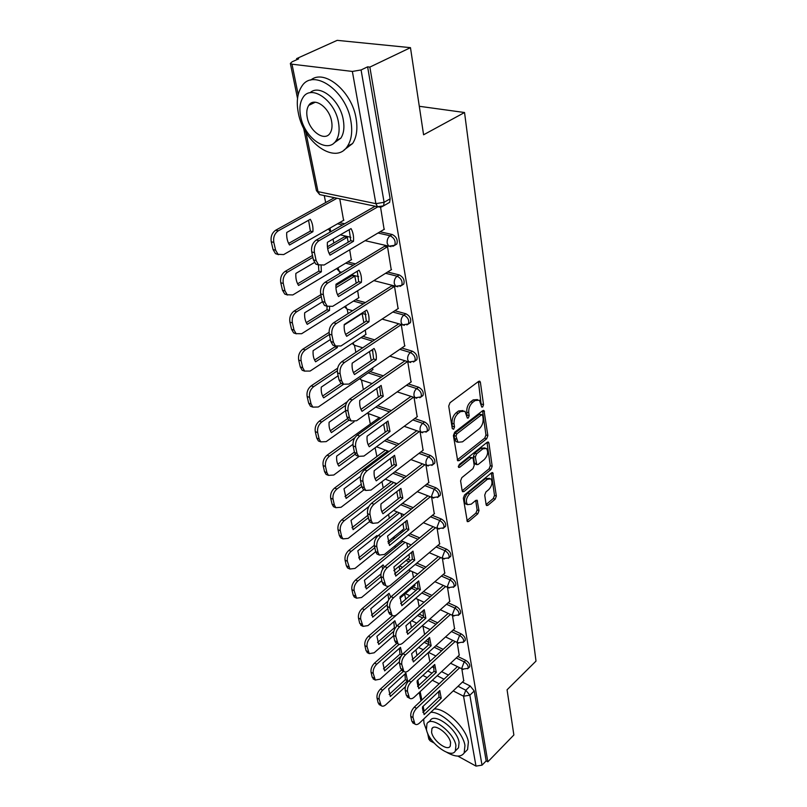 <?xml version="1.0" encoding="UTF-8"?>
<svg xmlns="http://www.w3.org/2000/svg" width="807" height="807" viewBox="0 0 807 807"><rect width="100%" height="100%" fill="white"/><g stroke="black" fill="none" stroke-linecap="round" stroke-linejoin="round"><path stroke-width="1.21" d="M482.677 406.98L483.544 404.711L480.407 382.387L479.903 381.328L478.561 381.418L450.003 402.723L448.722 406.082L452.293 428.628L453.645 429.243L454.533 426.923L454.079 424.038C453.746 419.711 455.098 416.17 458.124 413.416L460.504 411.61L464.983 411.257L467.344 418.076L468.312 417.996L469.19 415.696L468.756 412.821C468.464 408.524 469.795 405.023 472.761 402.31L475.101 400.544L479.419 400.201L481.739 407.061L482.677 406.98M481.295 405.649L478.4 381.54M452.192 428.003L452.132 423.372L454.079 424.038M466.9 416.715L466.809 412.185L468.756 412.821M313.762 102.237L313.671 102.993M486.127 504.678L486.53 505.525L487.862 505.333L495.185 499.17L496.355 496.083L492.784 472.71L491.473 472.872L464.55 494.953L463.329 498.161L467.324 521.645L468.726 521.453L477.805 513.807L478.995 510.67L477.139 500.219L475.767 500.401L471.238 504.163L467.515 504.647C465.508 501.389 466.214 497.788 469.644 493.844L487.337 479.287L490.878 478.844C492.855 482.072 492.169 485.643 488.81 489.556L485.915 491.967L484.725 495.105L486.127 504.678L487.862 505.333M305.893 132.257L318.019 191.652L375.901 203.667L352.366 71.44L291.983 64.187L290.349 63.42L292.144 61.786L298.661 58.85L296.623 58.608L337.185 40.35L410.47 47.663L423.584 134.789L464.539 112.516L536.009 661.084L507.068 689.793L513.867 734.985L487.842 761.818L369.858 67.092L367.619 66.83L361.082 69.957L384.102 202.295L383.587 205.835L381.429 206.955M410.47 47.663L369.858 67.092M486.661 438.796L487.872 435.598L484.029 410.581L482.687 410.692L454.664 432.27L453.403 435.578L457.7 460.757L459.133 460.615L486.661 438.796L484.745 438.14L485.955 434.953L482.546 410.813M488.931 443.104L492.189 466.335L490.989 469.482L464.005 491.544L462.593 491.715L462.169 490.838L460.585 480.881L461.816 477.653L472.993 468.635L474.203 465.437L473.205 458.769L472.761 457.841L471.379 457.993L459.667 467.334L458.669 467.435L459.223 464.519L487.156 442.297L488.477 442.165L488.931 443.104L487.014 442.448L490.293 465.659L492.189 466.335M432.138 666.895L434.095 667.883M441.59 671.636L448.43 675.076M462.431 682.097L470.209 686L465.821 690.227L469.856 695.21L482.021 765.167L475.999 766.095L457.851 756.109M296.623 58.608L296.835 59.668M324.253 195.566L325.665 202.567M333.019 239.064L333.826 243.018M339.616 271.767L339.929 273.291M341.462 280.907L341.674 281.956M347.171 309.232L348.059 313.6M354.455 345.346L355.867 352.336M361.486 380.178L363.392 389.61M368.264 413.789L370.332 424.058M375.124 447.794L376.889 456.52M381.963 481.688L383.214 487.892M388.55 514.382L389.327 518.225M393.221 537.492L393.554 539.157M394.916 545.925L395.248 547.56M399.031 566.322L399.717 569.712M404.66 594.224L405.669 599.238M410.259 621.965L411.429 627.765M415.887 649.867L416.997 655.365M434.055 742.995L430.212 740.876L428.83 739.151L427.579 733.079M487.842 761.818L486.167 760.9L482.021 765.167M352.366 71.44L361.082 69.957M343.59 220.321L339.767 198.825M384.112 229.39L380.561 207.137M391.234 269.76L387.542 246.75L384.485 246.306M348.21 242.181L347.252 237.288L344.377 236.865M351.297 259.783L349.693 249.817M398.093 308.607L394.532 286.475L391.526 285.96M356.2 283.207L354.818 276.125L351.973 275.651M358.712 297.793L357.662 290.732M365.853 334.411L365.309 330.043M404.69 345.991L401.261 324.686M372.743 369.727L372.673 367.861M411.045 382.014L407.767 361.667M417.169 416.735L414.062 397.437M423.08 450.235L420.134 431.927M428.779 482.566L425.995 465.195M434.287 513.787L431.644 497.314M403.793 528.928L402.996 523.602M439.613 543.968L437.112 528.333M409.391 557.687L408.998 554.449M444.758 573.152L442.387 558.313M414.818 585.539L414.798 584.248M449.731 601.386L447.492 587.304M454.553 628.724L452.434 615.358M459.223 655.193L457.206 642.513M425.824 640.909L428.991 642.453M435.82 645.782L443.144 649.342M457.821 656.495L465.78 660.368L464.196 661.851C467.283 663.889 468.595 666.047 468.11 668.327L467.616 668.771M419.206 614.107L423.625 616.185M429.788 619.1L437.646 622.802M453.07 630.075L461.211 633.909L459.597 635.391C462.754 637.439 464.075 639.648 463.561 642.019L463.016 642.503M413.234 586.891L417.683 588.918M423.473 591.551L431.916 595.405M448.147 602.789L456.49 606.592L454.845 608.064C458.063 610.122 459.405 612.392 458.86 614.863L458.255 615.388M407.696 559.1L410.793 560.462M416.846 563.115L425.945 567.099M443.063 574.614L451.607 578.367L449.933 579.829C453.231 581.897 454.583 584.228 453.998 586.8L453.332 587.365M401.977 530.401L403.54 531.067M409.865 533.73L419.69 537.866M437.798 545.492L446.574 549.184L444.859 550.636C448.228 552.724 449.61 555.115 448.985 557.808L448.238 558.414M402.501 503.346L413.134 507.633M432.34 515.38L441.358 519.012L439.613 520.454C443.063 522.553 444.455 525.014 443.789 527.818L442.962 528.474M394.714 471.934L406.264 476.372M426.691 484.22L435.962 487.791L434.176 489.213C437.717 491.332 439.129 493.854 438.413 496.789L437.485 497.495M386.442 439.432L399.021 444.021M420.81 451.97L430.373 455.451L428.557 456.863C432.179 458.991 433.601 461.594 432.845 464.661L431.816 465.427M377.615 405.79L391.365 410.521M414.707 418.551L424.593 421.95L422.727 423.342C426.439 425.481 427.892 428.164 427.074 431.382L425.925 432.199M370.06 371.563L383.264 375.83M408.362 383.92L418.591 387.219L416.684 388.591C420.497 390.749 421.96 393.513 421.083 396.893L419.811 397.76M362.918 336.348L374.63 339.868M401.755 347.999L412.367 351.186L410.41 352.528C414.324 354.697 415.817 357.562 414.879 361.112L413.446 362.03M355.473 299.831L365.4 302.575M394.855 310.725L405.901 313.772L403.904 315.093C407.918 317.282 409.431 320.238 408.423 323.97L406.839 324.949M347.706 261.942L355.443 263.889M387.642 272.009L399.183 274.915L397.145 276.206C401.271 278.395 402.804 281.461 401.725 285.385L399.959 286.424M339.586 222.611L344.65 223.751M380.097 231.77L392.202 234.504L390.114 235.765C394.361 237.974 395.904 241.152 394.744 245.288L392.797 246.377M464.539 112.516L419.287 106.282M463.743 680.846L461.836 668.811M469.22 667.268L469.684 666.834C470.168 664.554 468.867 662.396 465.78 660.368M464.661 641L465.165 640.536C465.679 638.155 464.358 635.956 461.211 633.909M459.94 613.885L460.494 613.381C461.049 610.909 459.708 608.649 456.49 606.592M454.26 586.023L455.673 585.327C456.258 582.755 454.906 580.435 451.607 578.367M449.237 557.072L450.689 556.346C451.315 553.652 449.943 551.272 446.574 549.184M444.052 527.132L445.525 526.366C446.2 523.561 444.808 521.11 441.358 519.012M438.675 496.154L440.188 495.357C440.904 492.421 439.502 489.899 435.962 487.791M433.097 464.086L434.66 463.248C435.427 460.172 433.995 457.579 430.373 455.451M427.317 430.867L428.931 429.99C429.748 426.772 428.305 424.089 424.593 421.95M421.315 396.429L422.989 395.511C423.867 392.131 422.394 389.367 418.591 387.219M415.08 360.709L416.815 359.751C417.764 356.2 416.271 353.345 412.367 351.186M408.604 323.637L410.41 322.639C411.419 318.906 409.916 315.951 405.901 313.772M401.876 285.133L403.752 284.084C404.842 280.16 403.318 277.104 399.183 274.915M394.865 245.106L396.832 244.017C398.002 239.881 396.459 236.703 392.202 234.504M486.167 760.9L474.223 690.974L470.209 686M367.619 66.83L390.154 198.815L389.63 202.345L387.673 203.465M363.876 322.649L362.101 313.54M371.26 360.578L369.505 351.559M378.362 397.094L376.708 388.57M385.211 432.27L383.638 424.2M391.809 466.164L390.326 458.537M398.174 498.867L396.772 491.655M395.43 484.755L395.087 483M401.674 516.813L401.029 513.534M407.696 547.751L406.778 543.071M413.517 577.651L412.347 571.649M419.136 606.551L417.733 599.319M424.583 634.504L422.949 626.131M429.849 661.548L428.134 652.772M477.451 399.576L473.144 399.919L475.101 400.544M466.809 412.185C466.517 407.888 467.848 404.388 470.814 401.684L473.144 399.919M463.006 410.592L458.558 410.965L460.504 411.61M452.132 423.372C451.789 419.055 453.141 415.514 456.167 412.76L458.558 410.965M457.256 459.879L484.745 438.14M482.697 415.494L481.426 414.879L456.863 433.843L455.985 436.153L457.973 442.246L462.512 441.833L479.176 428.82C482.072 426.116 483.383 422.676 483.111 418.48L482.697 415.494M481.94 414.667L479.489 414.243L481.426 414.879M457.942 442.236L456.046 441.57L454.523 438.483L454.038 435.477L454.926 433.167L479.489 414.243M462.159 490.787L489.103 468.796L490.293 465.659M472.206 457.65L469.472 457.307L458.356 466.153M484.392 459.445C487.842 455.471 488.528 451.799 486.429 448.44L482.868 448.833L476.564 453.857L475.333 457.065L476.766 464.64L478.127 464.489L484.392 459.445M484.987 447.946L480.952 448.167L482.868 448.833M475.404 464.156L474.425 463.047L473.427 456.389L474.647 453.181L480.952 448.167M489.546 478.359L485.451 478.601L487.337 479.287M466.95 504.425L465.629 503.921C463.622 500.663 464.328 497.062 467.757 493.127L485.451 478.601M466.9 520.676L475.938 513.081L477.129 509.953L475.686 500.461M486.107 504.536L493.319 498.474L494.499 495.387L491.332 472.983M310.302 219.302L286.727 232.477C286.414 237.379 287.342 241.545 289.521 244.985L312.914 231.7C313.267 226.908 312.39 222.772 310.302 219.302M337.023 198.24L278.254 230.842C274.551 233.455 273.079 237.308 273.815 242.423L275.611 250.18L278.032 254.306L283.65 254.588L343.913 220.129M308.587 220.261L310.362 231.095L288.613 243.411M278.576 254.679L275.48 253.65L273.048 249.524L271.253 241.777C270.506 236.673 271.989 232.82 275.691 230.217L278.254 230.842M334.441 197.705L275.691 230.217M310.362 231.095L312.914 231.7M349.199 229.682L350.783 240.668L329.115 253.408M318.947 265.12L315.789 264.091L313.419 259.884L311.734 251.945C311.048 246.72 312.571 242.746 316.294 240.042L375.144 206.229M353.486 241.303C353.89 236.39 353.083 232.154 351.045 228.613L327.42 242.322C327.047 247.345 327.914 251.623 330.043 255.133L353.486 241.303L350.783 240.668M377.737 206.885L319.007 240.708C315.285 243.411 313.762 247.386 314.448 252.631L316.132 260.57L318.493 264.797L324.081 265.029L384.445 229.188M314.427 262.507L295.866 273.422C295.554 278.183 296.441 282.188 298.55 285.446L321.368 271.818L321.105 265.826M347.232 237.278L327.672 248.707M312.884 257.352L287.635 272.11C284.024 274.763 282.571 278.546 283.287 283.469L285.002 290.923L287.242 294.757L292.82 294.938L351.6 259.602M315.789 264.091L318.493 264.797L318.846 271.162L297.612 283.812M287.625 295.029L284.72 294.041L282.48 290.207L280.755 282.763C280.049 277.85 281.492 274.067 285.103 271.424L287.635 272.11M344.69 236.683L327.42 246.75M312.48 255.466L285.103 271.424M318.846 271.162L321.368 271.818M322.376 301.848L304.663 312.793C304.34 317.403 305.197 321.257 307.245 324.353L329.498 310.423L329.559 307.174M354.777 276.115L335.934 287.685M321.267 296.673L296.653 311.784C293.133 314.458 291.71 318.18 292.386 322.921L294.041 330.083L296.108 333.654L301.636 333.725L358.994 297.612M327.047 306.166L327.006 309.706L306.267 322.659M296.34 333.836L293.617 332.877L291.549 329.317L289.895 322.154C289.209 317.423 290.631 313.711 294.152 311.038L296.653 311.784M352.276 275.469L335.924 285.476M320.853 294.696L294.152 311.038M327.006 309.706L329.498 310.423M357.259 271.243L358.701 281.663L337.548 294.747M327.45 306.418L324.485 305.429L322.306 301.525L320.682 293.909C320.036 288.876 321.519 284.992 325.14 282.248L384.818 246.115M361.375 282.359C361.778 277.588 361.001 273.523 359.024 270.163L336.005 284.235C335.621 289.118 336.458 293.213 338.516 296.542L361.375 282.359L358.701 281.663M387.501 246.74L327.824 282.964C324.202 285.718 322.709 289.612 323.355 294.656L324.969 302.282L327.148 306.196L332.696 306.317L391.556 269.568M365.006 311.179L366.317 321.065L345.658 334.461M335.641 346.082L332.847 345.134L330.83 341.502L329.276 334.199C328.661 329.347 330.113 325.534 333.644 322.76L391.839 285.769M368.95 321.822C369.354 317.191 368.607 313.277 366.691 310.1L344.246 324.495C343.863 329.226 344.67 333.17 346.667 336.317L368.95 321.822L366.317 321.065M394.482 286.455L336.297 323.546C332.756 326.331 331.294 330.144 331.909 334.996L333.462 342.319L335.47 345.961L340.968 345.971L398.396 308.405M298.348 113.02C303.603 142.93 335.843 165.294 347.464 146.228C351.509 139.974 352.649 131.612 350.894 121.141C346.284 90.465 312.823 67.506 301.647 86.551C297.329 93.269 296.219 102.096 298.348 113.02M344.075 149.971L352.588 143.545C356.654 137.291 357.824 128.938 356.099 118.498C352.034 91.514 324.353 68.413 310.725 80.115M310.049 92.765C319.622 83.474 340.191 100.108 343.298 119.971C344.599 127.556 343.782 133.619 340.847 138.168L334.078 142.94M300.658 116.48C304.441 138.128 327.803 154.349 336.075 140.63C339.001 136.08 339.808 130.008 338.476 122.402C335.036 100.35 311.028 83.817 302.988 97.526C299.922 102.318 299.145 108.642 300.658 116.48M331.606 121.322C329.347 107.16 313.953 96.547 308.748 105.384C306.791 108.441 306.287 112.486 307.235 117.509C309.636 131.511 324.767 141.992 330.073 133.155C331.97 130.199 332.484 126.255 331.606 121.322M423.675 719.077L424.018 723.344L426.812 730.95M446.715 752.295C455.178 757.077 460.989 757.319 464.156 753.012L464.953 745.517C463.016 731.727 441.984 711.421 430.777 712.299M465.488 751.66L467.576 749.572L468.393 742.067C466.496 728.287 445.504 708.042 434.277 708.97M428.578 722.194L430.161 720.671C434.126 711.986 457.266 729.125 459.092 742.339L458.517 747.786L457.004 749.299M426.429 729.447C428.467 742.49 451.174 759.569 455.35 750.954L455.905 745.507C454.048 732.292 430.888 715.083 426.953 723.748L426.429 729.447M450.588 742.611C449.368 734.108 434.499 723.032 431.927 728.62L431.594 732.262C432.885 740.685 447.562 751.7 450.235 746.142L450.588 742.611M330.406 339.505L313.116 350.662C312.793 355.151 313.62 358.863 315.608 361.798L337.326 347.595L337.387 346.849M362.05 313.53L344.206 324.989M329.347 334.522L305.318 349.935C301.889 352.639 300.486 356.291 301.132 360.87L302.726 367.76L304.642 371.089L310.12 371.059L366.126 334.239M334.945 345.789L334.875 346.818L314.589 360.043M304.753 371.18L302.191 370.262L300.275 366.943L298.671 360.053C298.025 355.483 299.417 351.842 302.847 349.138L305.318 349.935M329.064 332.363L302.847 349.138M334.875 346.818L337.326 347.595M338.143 375.769L321.267 387.128C320.934 391.486 321.731 395.057 323.657 397.851L343.59 384.273M337.326 370.827L313.661 386.664C310.312 389.388 308.94 392.969 309.565 397.387L311.088 404.035L312.864 407.132L318.291 407L373.005 369.556M341.22 383.416L322.608 396.055M310.443 406.254L312.864 407.132L310.443 406.254L308.667 403.157L307.134 396.53C306.509 392.111 307.87 388.54 311.23 385.817L313.661 386.664M337.649 368.184L311.23 385.817M345.598 410.723L329.105 422.263C328.772 426.5 329.549 429.949 331.415 432.592L348.997 420.165M345.638 405.376L321.7 422.031C318.422 424.785 317.08 428.295 317.676 432.572L319.148 438.968L320.793 441.863L326.159 441.641L354.081 421.789M347.535 418.641L330.345 430.767M320.601 441.792L318.402 440.955L316.758 438.06L315.275 431.664C314.68 427.397 316.021 423.897 319.3 421.143L321.7 422.031M347.181 401.795L319.3 421.143M372.451 349.582L373.641 358.964L353.446 372.642M343.53 384.223L340.887 383.305L339.031 379.936L337.528 372.905C336.943 368.234 338.375 364.492 341.815 361.687L398.587 323.93M376.233 359.781C376.647 355.272 375.921 351.519 374.065 348.493L352.165 363.19C351.781 367.78 352.558 371.563 354.495 374.549L376.233 359.781L373.641 358.964M401.2 324.676L344.428 362.525C340.978 365.339 339.545 369.081 340.13 373.762L341.623 380.803L343.479 384.182L348.927 384.092L404.973 345.8M379.613 386.533L380.692 395.45L360.951 409.381M351.055 420.901L348.634 420.033L346.909 416.886L345.467 410.127C344.912 405.618 346.314 401.947 349.673 399.122L404.943 360.79M383.254 396.308L381.166 385.443L359.781 400.393C359.397 404.862 360.144 408.503 362.02 411.328L383.254 396.308L380.692 395.45M407.515 361.586L352.245 400.01C348.876 402.844 347.474 406.516 348.029 411.035L349.471 417.804L351.186 420.951L356.573 420.76L411.318 381.822M386.513 422.122L387.491 430.595L368.174 444.758M358.268 456.217L356.099 455.39L354.495 452.455L353.113 445.948C352.578 441.59 353.95 437.989 357.239 435.144L410.945 396.408M390.013 431.503L387.996 421.032L367.114 436.214C366.731 440.551 367.447 444.062 369.273 446.745L390.013 431.503L387.491 430.595M413.477 397.246L359.771 436.083C356.482 438.937 355.11 442.539 355.635 446.896L357.017 453.413L358.621 456.358L363.937 456.056L417.431 416.543M352.931 444.344L336.67 456.137C336.337 460.262 337.084 463.581 338.9 466.103L355.141 454.2M354.767 437.858L329.448 456.137C326.25 458.901 324.928 462.35 325.493 466.486L326.916 472.65L328.449 475.363L333.745 475.041L358.863 456.55M354.424 452.091L337.8 464.237M328.066 475.212L326.089 474.405L324.555 471.702L323.123 465.538C322.558 461.412 323.879 457.973 327.077 455.209L329.448 456.137M379.33 417.582L327.077 455.209M393.15 456.409L394.038 464.479L375.134 478.833M365.238 490.242L363.291 489.456L361.808 486.712L360.467 480.437C359.952 476.231 361.304 472.7 364.512 469.835L416.765 430.736M396.519 465.417L394.583 455.33L374.176 470.713C373.792 474.93 374.488 478.319 376.254 480.861L396.519 465.417L394.038 464.479M419.267 431.614L367.014 470.814C363.806 473.679 362.454 477.219 362.958 481.436L364.29 487.71L365.773 490.454L371.028 490.051L423.322 450.044M360.558 476.362L343.974 488.81L346.122 498.433L361.778 486.571M387.814 450.992L336.923 489.022C333.795 491.806 332.494 495.195 333.039 499.19L334.411 505.142L335.843 507.684L341.068 507.27L364.058 489.768M361.274 484.24L345.003 496.547M335.288 507.452L333.513 506.695L332.08 504.153L330.699 498.212C330.154 494.217 331.445 490.838 334.582 488.053L336.923 489.022M385.474 450.124L334.582 488.053M399.556 489.476L400.353 497.162L381.852 511.699M371.987 523.037L370.231 522.29L368.849 519.728L367.558 513.676C367.074 509.61 368.396 506.14 371.533 503.265L422.414 463.864M402.804 498.141L400.938 488.406L380.985 503.961C380.601 508.067 381.267 511.335 382.992 513.746L402.804 498.141L400.353 497.162M424.875 464.782L374.004 504.284C370.857 507.169 369.535 510.639 370.02 514.715L371.301 520.767L372.683 523.339L377.868 522.835L429.021 482.374M368.849 506.534L351.015 520.364L353.093 529.654L368.406 517.67M393.745 482.475L344.135 520.767C341.079 523.561 339.808 526.89 340.322 530.764L341.643 536.514L342.975 538.894L348.14 538.39L369.576 521.544M367.901 515.29L351.963 527.738M342.279 538.582L340.675 537.866L339.344 535.485L338.012 529.745C337.487 525.882 338.758 522.553 341.825 519.769L344.135 520.767M391.425 481.567L341.825 519.769M405.739 521.393L406.456 528.706L388.328 543.393M378.503 554.681L376.93 553.975L375.638 551.574L374.398 545.734C373.934 541.8 375.225 538.39 378.301 535.505L427.892 495.841M408.867 529.715L407.061 520.323L387.552 536.04L389.488 545.471L408.867 529.715L406.456 528.706M430.323 496.789L380.733 536.554C377.666 539.449 376.365 542.869 376.829 546.803L378.059 552.644L379.351 555.055L384.465 554.459L434.519 513.605M377.424 536.302L376.93 535.566L357.824 550.828L359.831 559.816L374.821 547.721M399.495 512.899L351.106 551.423C348.11 554.227 346.859 557.506 347.353 561.248L349.875 569.036L354.969 568.451L375.669 551.695M387.834 541.84L403.994 528.767M374.317 545.3L358.681 557.879M376.193 537.876L375.739 536.514M349.048 568.653L347.605 567.987L346.354 565.747L345.073 560.199C344.569 556.457 345.82 553.188 348.816 550.394L351.106 551.423M397.205 511.961L348.816 550.394M411.701 552.2L412.337 559.17L394.583 573.999M384.818 585.216L383.396 584.561L382.195 582.301L380.995 576.672C380.551 572.859 381.822 569.51 384.828 566.615L433.188 526.729M414.727 560.219L412.982 551.141L393.887 566.988L395.753 576.107L414.727 560.219L412.337 559.17M435.588 527.707L387.229 567.694C384.223 570.599 382.952 573.959 383.396 577.772L385.786 585.66C387.199 586.76 388.873 586.528 390.84 584.974L439.825 543.787M384.303 567.079L383.103 564.9L364.401 580.283L366.338 588.969L381.025 576.793M405.074 542.334L357.834 581.05C354.898 583.854 353.668 587.082 354.152 590.714L356.553 598.179L361.576 597.503L381.842 580.637M393.836 570.65L409.593 557.526M380.914 573.989L365.178 587.012M382.72 569.056L381.963 565.838M355.605 597.725L354.303 597.099L353.133 595.001L351.892 589.635C351.418 586.003 352.639 582.795 355.574 579.991L357.834 581.05M402.814 541.366L355.574 579.991M417.461 581.968L418.026 588.616L400.625 603.565M390.931 614.712L389.65 614.097L388.52 611.978L387.36 606.541C386.936 602.849 388.197 599.551 391.133 596.655L438.332 556.578M420.386 589.685L418.702 580.909L400.01 596.877L401.815 605.684L420.386 589.685L418.026 588.616M440.703 557.597L393.503 597.765C390.568 600.67 389.307 603.969 389.731 607.661L392.01 615.227C393.382 616.296 395.037 616.044 396.983 614.46L444.97 572.97M390.719 597.029L389.085 593.286L370.766 608.771L372.642 617.173L387.229 604.736M410.491 570.821L364.34 609.688C361.465 612.503 360.265 615.67 360.719 619.201L363.009 626.363L367.962 625.607L387.814 608.629M399.899 598.3L415.02 585.368M388.046 601.104L371.462 615.196M388.712 599.702L387.985 594.214M361.97 625.849L359.69 623.286L358.49 618.101C358.036 614.581 359.236 611.413 362.111 608.609L364.34 609.688M388.833 586.144L362.111 608.609M423.029 610.748L423.534 617.083L406.476 632.143M396.852 643.219L395.692 642.644L394.643 640.647L393.523 635.391C393.11 631.82 394.341 628.582 397.226 625.667L443.325 585.448M425.854 618.182L424.23 609.699L405.921 625.768L407.666 634.282L425.854 618.182L423.534 617.083M445.656 586.487L399.566 626.807C396.681 629.722 395.45 632.97 395.854 636.552L398.022 643.804C399.364 644.843 400.998 644.561 402.925 642.947L449.943 601.205M396.681 626.192L394.875 620.754L376.919 636.34L378.735 644.47L393.786 631.306M415.736 598.401L370.645 637.399C367.821 640.213 366.64 643.34 367.074 646.76L369.253 653.64L374.145 652.813L393.594 635.745M393.806 621.683L394.391 627.796L377.555 642.473M368.133 653.065L366.035 650.654L364.875 645.63C364.431 642.221 365.621 639.104 368.436 636.289L370.645 637.399M392.464 615.559L368.436 636.289M394.391 627.796L395.158 628.169M428.416 638.579L428.86 644.632L412.125 659.773M402.592 670.788L400.554 668.378L399.475 663.293C399.082 659.823 400.292 656.636 403.107 653.731L448.157 613.391M431.15 645.751L429.576 637.54L411.641 653.69L413.325 661.932L431.15 645.751L428.86 644.632M450.467 614.45L405.417 654.891C402.602 657.806 401.382 660.994 401.775 664.464L403.843 671.434C405.144 672.453 406.758 672.14 408.675 670.496L454.755 628.542M402.189 654.679L400.484 647.365L382.881 663.021L384.636 670.889L401.17 656.081M399.132 644.369L376.738 664.222C373.974 667.046 372.804 670.113 373.227 673.431L375.305 680.059L380.127 679.141L399.344 661.871M399.445 648.283L399.969 654.124L383.446 668.892M374.115 679.423L372.178 677.144L371.059 672.281C370.625 668.973 371.795 665.906 374.559 663.092L376.738 664.222M396.963 643.28L374.559 663.092M399.969 654.124L401.866 655.082M433.631 665.523L434.015 671.293L417.602 686.515M408.15 697.46L406.274 695.19L405.225 690.278C404.852 686.908 406.042 683.771 408.806 680.866L452.858 640.435M436.274 672.433L434.751 664.484L417.169 680.715L418.803 688.684L436.274 672.433L434.015 671.293M455.128 641.525L411.086 682.046C408.322 684.961 407.132 688.109 407.505 691.468L409.472 698.166C410.753 699.155 412.337 698.822 414.233 697.147L459.415 655.012M405.911 673.149L388.651 688.865L390.356 696.502L407.515 680.765L405.911 673.149M403.5 671.263L382.639 690.197C379.936 693.021 378.786 696.038 379.189 699.266L381.176 705.641C382.457 706.619 384.031 706.286 385.917 704.652L405.396 686.737M404.912 674.067L405.376 679.655L389.156 694.484M379.915 704.955L378.13 702.806L377.04 698.105C376.627 694.877 377.777 691.861 380.48 689.047L382.639 690.197M401.392 670.113L380.48 689.047M405.376 679.655L407.515 680.765M438.675 691.609L438.998 697.117L422.898 712.399M413.547 723.284L411.812 721.145L410.793 716.384C410.43 713.126 411.61 710.039 414.314 707.124L457.408 666.632M441.237 698.277L439.765 690.57L422.525 706.861L424.109 714.578L441.237 698.277L438.998 697.117M459.657 667.742L416.573 708.334C413.86 711.249 412.69 714.336 413.043 717.605L414.919 724.04C416.17 725.009 417.733 724.646 419.62 722.951L463.924 680.664M481.597 404.085L483.544 404.711M452.586 426.257L454.533 426.923M467.243 415.06L469.19 415.696M427.74 670.95L432.027 673.129M437.192 675.741L444.032 679.201M458.043 686.283L465.821 690.227L463.551 696.189L453.201 690.903M439.19 683.751L432.34 680.261M427.185 677.628L422.888 675.429M417.804 680.13L418.863 685.335M420.154 691.629L421.869 700.032M423.14 706.276L424.149 711.209M429.324 736.559L430.212 740.876M475.999 766.095L463.551 696.189L469.856 695.21L474.223 690.974M291.983 64.187L298.197 94.611M424.24 642.342L428.86 644.601M434.237 647.224L441.56 650.795M456.237 657.967L464.196 661.851L461.897 667.903L462.512 669.144L468.11 668.327L469.684 666.834M417.592 615.529L422.606 617.9M428.174 620.533L436.032 624.245M451.456 631.538L459.597 635.391L457.256 641.535L457.912 642.846L463.561 642.019L465.165 640.536M411.59 588.303L416.029 590.331M421.829 592.984L430.272 596.837M446.503 604.251L454.845 608.064L452.465 614.309L453.161 615.701L458.86 614.863L460.494 613.381M406.022 560.502L409.119 561.864M415.161 564.527L424.26 568.532M441.389 576.067L449.933 579.829L447.522 586.175L448.258 587.647L453.998 586.8L455.673 585.327M400.262 531.793L401.825 532.449M408.15 535.122L417.976 539.278M436.083 546.934L444.859 550.636L442.407 557.092L443.194 558.656L448.985 557.808L450.689 556.346M400.756 504.738L411.388 509.035M430.595 516.803L439.613 520.454L437.112 527.011L437.949 528.676L443.789 527.818L445.525 526.366M392.928 473.305L404.468 477.754M424.896 485.632L434.176 489.213L431.634 495.881L432.532 497.657L438.413 496.789L440.188 495.357M384.616 440.783L397.195 445.383M418.984 453.363L428.557 456.863C426.58 458.679 425.723 460.938 425.965 463.652L426.933 465.538L432.845 464.661L434.66 463.248M375.749 407.121L389.499 411.873M412.841 419.933L422.727 423.342C420.709 425.148 419.832 427.448 420.094 430.252L421.123 432.27L427.074 431.382L428.931 429.99M368.153 372.874L381.358 377.151M406.456 385.282L416.684 388.591C414.627 390.376 413.729 392.727 414.001 395.622L415.111 397.78L421.083 396.893L422.989 395.511M360.961 337.629L372.683 341.159M399.798 349.33L410.41 352.528C408.302 354.313 407.394 356.694 407.676 359.7L408.877 362L414.879 361.112L416.815 359.751M353.476 301.092L363.402 303.846M392.858 312.027L403.904 315.093C401.745 316.858 400.817 319.29 401.119 322.397L402.4 324.868L408.423 323.97L410.41 322.639M345.658 263.173L353.405 265.13M385.595 273.28L397.145 276.206C394.936 277.941 393.987 280.422 394.3 283.64L395.692 286.293L401.725 285.385L403.752 284.084M337.487 223.811L342.551 224.961M377.999 233.011L390.114 235.765C387.844 237.48 386.886 240.002 387.209 243.341L388.712 246.196L394.744 245.288L396.832 244.017M391.102 246.66L365.117 240.668M330.759 231.73L330.033 228.068M397.861 286.778L373.853 280.614M341.522 272.201L339.495 271.677L337.911 267.833M404.378 325.352L382.074 319.088M348.826 309.626L346.99 309.101L345.557 306.075M410.662 362.494L389.831 356.139M355.887 345.689L354.223 345.174L352.962 342.894M416.725 398.255L397.195 391.869M362.716 380.48L361.203 379.976L360.154 378.342M422.586 432.734L404.196 426.318M369.313 414.062L367.437 413.033M428.255 465.992L410.874 459.566M433.732 498.09L417.259 491.675M439.038 529.099L423.372 522.704M444.173 559.049L429.243 552.684M449.146 588.021L434.882 581.686M453.958 616.054L440.309 609.759M458.638 643.179L445.535 636.935M463.168 669.457L450.578 663.253M390.154 198.815L384.102 202.295L375.901 203.667L377.535 206.733L380.168 207.177M389.63 202.345L383.587 205.835L377.535 206.733L319.723 194.618L318.019 191.652L316.425 190.623L319.723 194.618L322.175 195.133M470.814 401.684L472.761 402.31M456.167 412.76L458.124 413.416M478.45 381.792L480.407 382.387M457.266 459.94L459.133 460.615M482.566 410.955L484.503 411.59M485.955 434.953L487.872 435.598M454.926 433.167L456.863 433.843M454.038 435.477L455.985 436.153M454.523 438.483L456.459 439.149M489.103 468.796L490.989 469.482M462.169 490.848L464.005 491.544M469.472 457.307L471.379 457.993M458.366 466.86L459.667 467.334M474.647 453.181L476.564 453.857M473.427 456.389L475.333 457.065M474.425 463.047L476.332 463.732M467.757 493.127L469.644 493.844M475.777 500.401L477.552 501.076M477.129 509.953L478.995 510.67M475.938 513.081L477.805 513.807M466.91 520.737L468.726 521.453M491.382 472.942L493.208 473.598M494.499 495.387L496.355 496.083M493.319 498.474L495.185 499.17M273.048 249.524L275.611 250.18M271.253 241.777L273.815 242.423M319.007 240.708L316.294 240.042M314.448 252.631L311.734 251.945M316.132 260.57L313.419 259.884M282.48 290.207L285.002 290.923M280.755 282.763L283.287 283.469M291.549 329.317L294.041 330.083M289.895 322.154L292.386 322.921M327.824 282.964L325.14 282.248M323.355 294.656L320.682 293.909M324.969 302.282L322.306 301.525M336.297 323.546L333.644 322.76M331.909 334.996L329.276 334.199M333.462 342.319L330.83 341.502M300.275 366.943L302.726 367.76M298.671 360.053L301.132 360.87M308.667 403.157L311.088 404.035M307.134 396.53L309.565 397.387M316.758 438.06L319.148 438.968M315.275 431.664L317.676 432.572M344.428 362.525L341.815 361.687M340.13 373.762L337.528 372.905M341.623 380.803L339.031 379.936M352.245 400.01L349.673 399.122M348.029 411.035L345.467 410.127M349.471 417.804L346.909 416.886M359.771 436.083L357.239 435.144M355.635 446.896L353.113 445.948M357.017 453.413L354.495 452.455M324.555 471.702L326.916 472.65M323.123 465.538L325.493 466.486M367.014 470.814L364.512 469.835M362.958 481.436L360.467 480.437M364.29 487.71L361.808 486.712M332.08 504.153L334.411 505.142M330.699 498.212L333.039 499.19M374.004 504.284L371.533 503.265M370.02 514.715L367.558 513.676M371.301 520.767L368.849 519.728M339.344 535.485L341.643 536.514M338.012 529.745L340.322 530.764M380.733 536.554L378.301 535.505M376.829 546.803L374.398 545.734M378.059 552.644L375.638 551.574M346.354 565.747L348.634 566.807M345.073 560.199L347.353 561.248M387.229 567.694L384.828 566.615M383.396 577.772L380.995 576.672M384.586 583.4L382.195 582.301M353.133 595.001L355.383 596.08M351.892 589.635L354.152 590.714M393.503 597.765L391.133 596.655M389.731 607.661L387.36 606.541M390.881 613.108L388.52 611.978M359.69 623.286L361.919 624.386M358.49 618.101L360.719 619.201M399.566 626.807L397.226 625.667M395.854 636.552L393.523 635.391M396.973 641.807L394.643 640.647M366.035 650.654L368.234 651.784M364.875 645.63L367.074 646.76M405.417 654.891L403.107 653.731M401.775 664.464L399.475 663.293M402.854 669.558L400.554 668.378M372.178 677.144L374.347 678.294M371.059 672.281L373.227 673.431M411.086 682.046L408.806 680.866M407.505 691.468L405.225 690.278M408.544 696.391L406.274 695.19M378.13 702.806L380.268 703.976M377.04 698.105L379.189 699.266M416.573 708.334L414.314 707.124M413.043 717.605L410.793 716.384M414.052 722.366L411.812 721.145M350.874 237.329L340.292 234.847M328.54 228.926L330.335 231.972M358.671 276.67L351.459 274.794M341.664 272.241L339.495 271.677L336.64 268.59M366.035 314.518L361.718 313.287M352.619 310.705L346.99 309.101L344.518 306.731M372.955 350.944L371.22 350.409M362.716 347.787L354.223 345.174L352.165 343.419M372.088 383.577L361.203 379.976L359.589 378.735M380.843 418.117L367.256 413.164M389.075 451.466L376.486 446.785M396.822 483.675L385.272 479.156M404.166 514.816L393.523 510.448M411.126 544.927L401.301 540.72M394.976 538.007L393.402 537.341M417.754 574.059L408.645 570.004M402.602 567.311L399.505 565.929M424.068 602.254L415.615 598.35M409.825 595.667L405.376 593.609M430.111 629.551L422.243 625.798M416.674 623.135L411.661 620.734M435.891 656.01L428.557 652.389M423.201 649.746L418.561 647.456M417.068 681.794L417.965 686.172M419.257 692.467L420.982 700.869M422.424 707.921L423.272 712.046M290.349 63.42L297.531 98.454M303.603 128.081L316.425 190.623M479.257 381.126L479.903 381.328M483.423 410.39L484.029 410.581M456.046 441.57L457.973 442.246M474.869 463.964L476.766 464.64M487.932 441.974L488.477 442.165M465.629 503.921L467.515 504.647M492.28 472.529L492.784 472.71M275.48 253.65L278.032 254.306M284.72 294.041L287.242 294.757M293.617 332.877L296.108 333.654M327.148 306.196L324.485 305.429M335.47 345.961L332.847 345.134M347.464 146.228L352.588 143.545M340.847 138.168L336.075 140.63M315.325 102.196L308.748 105.384M464.156 753.012L467.576 749.572M458.517 747.786L455.35 750.954M432.966 727.621L431.927 728.62M302.191 370.262L304.642 371.089M318.402 440.955L320.793 441.863M343.479 384.182L340.887 383.305M351.186 420.951L348.634 420.033M358.621 456.358L356.099 455.39M326.089 474.405L328.449 475.363M365.773 490.454L363.291 489.456M333.513 506.695L335.843 507.684M372.683 523.339L370.231 522.29M340.675 537.866L342.975 538.894M379.351 555.055L376.93 553.975M347.605 567.987L349.875 569.036M385.786 585.66L383.396 584.561M354.303 597.099L356.553 598.179M392.01 615.227L389.65 614.097M360.79 625.264L363.009 626.363M398.022 643.804L395.692 642.644M367.064 652.52L369.253 653.64M403.843 671.434L401.543 670.254M373.137 678.909L375.305 680.059M409.472 698.166L407.202 696.955M379.028 704.471L381.176 705.641M414.919 724.04L412.68 722.82"/></g></svg>
